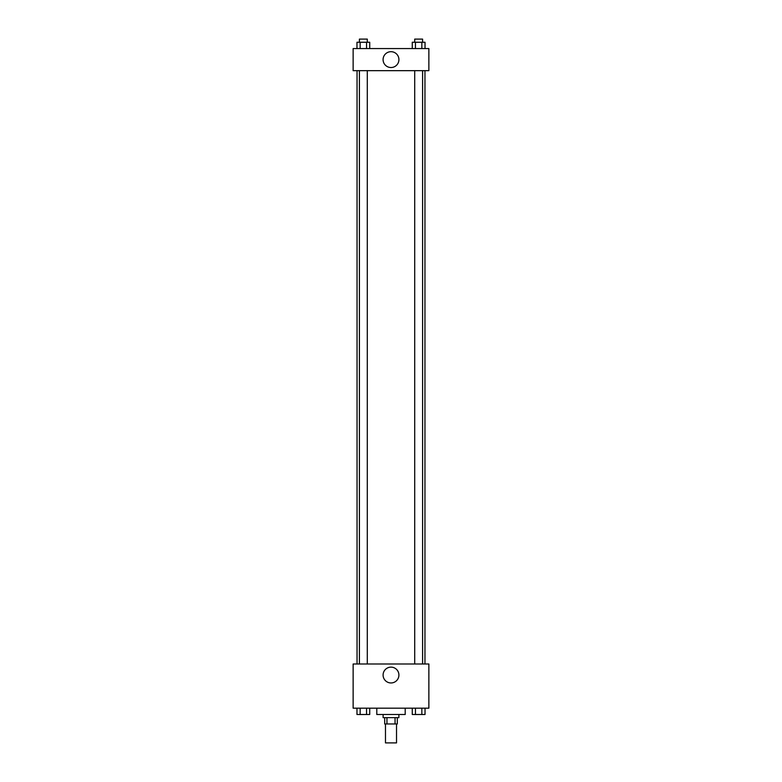 <?xml version="1.0" encoding="UTF-8"?>
<svg xmlns="http://www.w3.org/2000/svg" width="782" height="782" viewBox="0 0 782 782"><rect width="100%" height="100%" fill="white"/><g stroke="black" fill="none" stroke-linecap="round" stroke-linejoin="round"><path stroke-width="1.17" d="M385.477 723.966L385.477 742.9L396.523 742.9L396.523 723.966M395.047 717.651L395.047 723.966L384.685 723.966L384.685 717.651M395.047 723.966L397.315 723.966L397.315 717.651M398.888 714.494L398.888 717.651L383.112 717.651L383.112 714.494M386.953 717.651L386.953 723.966M376.797 708.179L376.797 714.494L405.203 714.494L405.203 708.179M428.868 708.179L353.132 708.179L353.132 663.996L428.868 663.996L428.868 708.179M391 682.96A7.918 7.918 0 0 1 384.148 671.083A7.918 7.918 0 0 1 397.852 671.083A7.918 7.918 0 0 1 391 682.96M424.958 70.663L424.958 663.996M414.704 663.996L414.704 70.663M367.296 70.663L367.296 663.996M428.868 70.663L353.132 70.663L353.132 48.572L428.868 48.572L428.868 70.663M398.918 59.618A7.918 7.918 0 0 1 387.041 66.47A7.918 7.918 0 0 1 387.041 52.756A7.918 7.918 0 0 1 398.918 59.618M425.027 48.572L425.027 42.257L412.27 42.257L412.27 48.572M421.84 42.257L421.84 48.572M415.457 42.257L415.457 48.572M414.704 42.257L414.704 39.1L422.593 39.1L422.593 42.257M369.73 48.572L369.73 42.257L356.973 42.257L356.973 48.572M366.543 42.257L366.543 48.572M360.16 42.257L360.16 48.572M359.407 42.257L359.407 39.1L367.296 39.1L367.296 42.257M425.027 708.179L425.027 714.494L412.27 714.494L412.27 708.179M421.84 708.179L421.84 714.494M415.457 708.179L415.457 714.494M422.593 714.494L414.704 714.523M369.73 708.179L369.73 714.494L356.973 714.494L356.973 708.179M366.543 708.179L366.543 714.494M360.16 708.179L360.16 714.494M367.296 714.494L359.407 714.523M357.042 70.663L357.042 663.996M422.593 663.996L422.593 70.663M359.407 70.663L359.407 663.996"/></g></svg>
